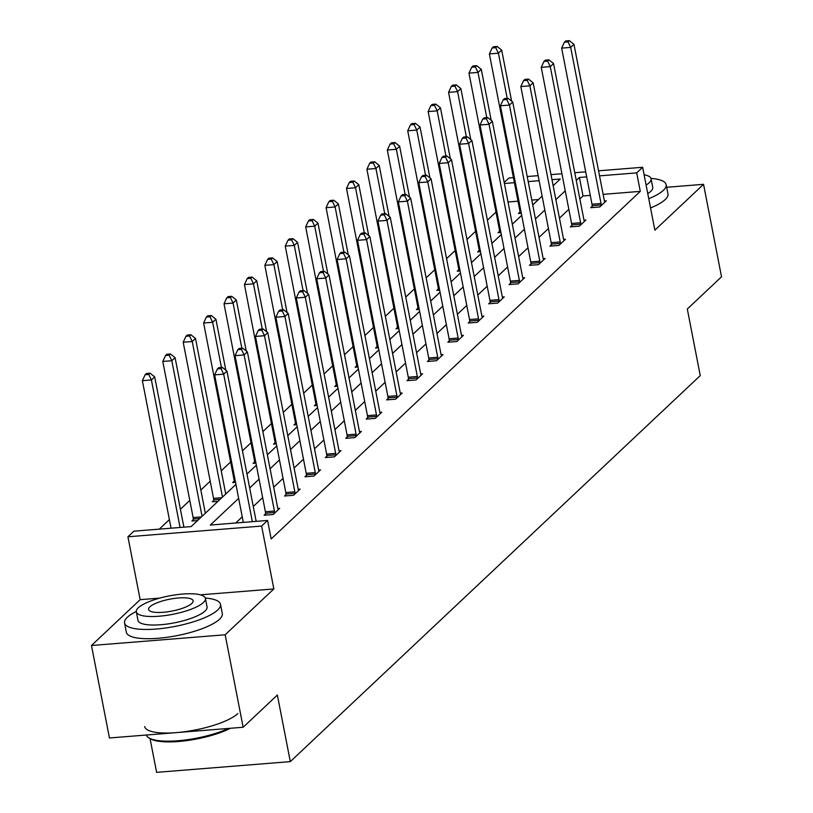 <?xml version="1.0" encoding="UTF-8"?>
<svg xmlns="http://www.w3.org/2000/svg" width="813" height="813" viewBox="0 0 813 813"><rect width="100%" height="100%" fill="white"/><g stroke="black" fill="none" stroke-linecap="round" stroke-linejoin="round"><path stroke-width="1.22" d="M598.541 170.811L642.646 167.275L654.872 230.16L703.55 184.317L721.527 276.796L687.31 309.021L700.247 375.606L290.302 761.618L277.365 695.034L243.148 727.259L109.45 737.98L91.473 645.502L225.171 634.78L273.849 588.947L261.623 526.062L127.926 536.783L133.881 531.184L191.157 526.58L235.933 484.416M243.148 727.259L225.171 634.78M703.55 184.317L666.67 187.285M159.785 598.094L140.151 599.669L91.473 645.502M140.151 599.669L127.926 536.783M495.981 212.091L487.394 220.181M475.564 231.319L466.987 239.398M455.158 250.536L446.571 258.615M434.742 269.753L426.164 277.843M414.335 288.981L405.748 297.06M393.919 308.198L385.342 316.277M373.513 327.415L364.925 335.505M353.096 346.643L344.509 354.722M332.68 365.86L324.102 373.939M312.273 385.077L303.686 393.167M291.857 404.305L283.28 412.384M271.451 423.522L262.863 431.601M251.034 442.75L242.447 450.829M230.618 461.967L221.238 470.808M210.211 481.184L200.821 490.026M189.795 500.412L180.415 509.243M169.389 519.629L159.277 529.141M504.212 182.458L508.958 177.996L513.43 177.641M150.049 738.621L156.614 772.35L290.302 761.618M571.783 225.536L570.32 226.908L579.354 226.187L585.899 220.028L584.008 220.181M530.96 263.971L529.497 265.353L538.531 264.632L545.076 258.463L543.186 258.615M490.137 302.416L488.674 303.798L497.708 303.066L504.253 296.908L502.363 297.06M449.315 340.86L447.851 342.232L456.886 341.511L463.42 335.352L461.54 335.505M408.492 379.295L407.028 380.677L416.053 379.956L422.597 373.797L420.707 373.939M367.659 417.74L366.196 419.122L375.23 418.39L381.775 412.232L379.884 412.384M326.836 456.184L325.373 457.556L334.407 456.835L340.952 450.676L339.062 450.829M286.013 494.619L284.55 496.001L293.584 495.28L300.129 489.121L298.239 489.263M590.279 195.384L583.023 195.963L579.862 198.941M568.836 209.317L559.456 218.158M548.429 228.544L539.039 237.386M528.013 247.762L518.623 256.603M507.597 266.989L498.217 275.82M487.19 286.206L477.8 295.048M466.774 305.424L457.394 314.265M446.367 324.651L436.977 333.482M425.951 343.869L416.561 352.71M405.535 363.086L396.155 371.927M385.128 382.313L375.738 391.144M364.712 401.531L355.332 410.372M344.306 420.748L334.915 429.589M323.889 439.975L314.509 448.806M303.483 459.193L294.093 468.034M283.066 478.41L273.676 487.251M262.65 497.637L253.27 506.469M242.244 516.855L235.709 523.013M238.646 498.359L210.303 525.046L267.579 520.452L271.166 538.948L640.288 191.37L603.124 194.358M265.597 513.846L264.134 515.218L273.168 514.497L279.713 508.338L277.822 508.491M306.43 475.402L304.966 476.784L313.991 476.052L320.535 469.894L318.645 470.046M347.253 436.957L345.789 438.339L354.824 437.618L361.358 431.459L359.478 431.601M388.075 398.522L386.612 399.894L395.646 399.173L402.191 393.014L400.301 393.167M428.898 360.078L427.435 361.46L436.469 360.728L443.014 354.57L441.124 354.722M469.721 321.633L468.258 323.015L477.292 322.294L483.837 316.125L481.946 316.277M510.544 283.198L509.08 284.57L518.115 283.849L524.659 277.69L522.769 277.843M551.377 244.754L549.913 246.136L558.948 245.404L565.482 239.246L563.592 239.398M592.199 206.309L590.736 207.691L599.77 206.969L606.305 200.801L604.425 200.953M267.579 520.452L261.623 526.062M642.646 167.275L636.701 172.874L599.527 175.862M640.288 191.37L636.701 172.874M586.681 176.888L579.425 177.468L576.265 180.445M565.238 190.821L555.858 199.663M544.832 210.049L535.442 218.89M524.415 229.266L515.036 238.107M504.009 248.493L494.619 257.325M483.593 267.711L474.203 276.552M463.176 286.928L453.796 295.769M442.77 306.155L433.38 314.987M422.354 325.373L412.974 334.214M401.947 344.59L392.557 353.431M381.531 363.818L372.151 372.649M361.124 383.035L351.734 391.876M340.708 402.252L331.318 411.093M320.292 421.48L310.912 430.311M299.885 440.697L290.495 449.538M279.469 459.914L270.089 468.755M259.062 479.142L249.672 487.973M527.21 176.533L538.145 175.659M550.99 174.622L561.925 173.748M574.771 172.722L585.695 171.838M553.145 185.72L560.269 179.012L551.966 179.673M539.131 180.71L528.196 181.584M514.416 182.691L504.416 183.494M246.959 474.03L256.349 465.199M267.375 454.813L276.755 445.971M287.782 435.595L297.172 426.754M308.198 416.368L317.588 407.526M328.615 397.151L337.995 388.309M349.021 377.923L358.411 369.092M369.437 358.706L378.817 349.864M389.844 339.488L399.234 330.647M410.26 320.261L419.65 311.43M430.677 301.044L440.057 292.202M451.083 281.826L460.473 272.985M471.499 262.599L480.879 253.768M491.906 243.382L501.296 234.54M512.322 224.164L521.712 215.323M532.728 204.937L542.119 196.106M538.47 199.541L531.783 200.079M518.013 201.187L508.013 201.99M521.306 213.26L518.47 213.494L519.934 212.112M500.889 232.477L498.054 232.711L499.517 231.329M480.483 251.705L477.638 251.928L479.101 250.556M460.067 270.922L457.231 271.156L458.695 269.774M439.66 290.15L436.815 290.373L438.278 288.991M419.244 309.367L416.408 309.59L417.872 308.218M398.837 328.584L395.992 328.818L397.455 327.436M378.421 347.812L375.576 348.035L377.039 346.653M358.005 367.029L355.169 367.252L356.633 365.88M337.598 386.246L334.753 386.48L336.216 385.098M317.182 405.474L314.346 405.697L315.81 404.315M296.775 424.691L293.93 424.914L295.393 423.543M276.359 443.908L273.514 444.142L274.987 442.76M255.943 463.136L253.107 463.359L254.571 461.977M235.536 482.353L232.691 482.576L234.154 481.205M217.955 501.347L212.284 501.804L213.748 500.422M197.539 520.564L191.868 521.021L193.331 519.639M583.023 195.963L579.425 177.468M273.849 588.947L200.354 594.842M252.355 521.672L223.677 374.153L226.949 371.074L256.166 521.367M243.321 522.403L214.642 374.874L223.677 374.153L221.014 368.635L222.325 367.405L218.707 367.689L217.396 368.929L221.014 368.635M217.396 368.929L214.642 374.874M226.949 371.074L222.325 367.405M183.89 527.17L154.683 376.866L151.411 379.945L142.377 380.677L171.055 528.196M148.749 374.437L150.049 373.197L146.442 373.492L145.131 374.722L148.749 374.437L151.411 379.945L180.079 527.474M150.049 373.197L154.683 376.866M142.377 380.677L145.131 374.722M230.435 728.275A47.703 12.713 169 0 1 185.964 740.714A47.703 12.713 169 0 1 150.12 738.661L148.82 737.848A48.871 13.018 -11 0 0 228.605 728.428M146.35 735.023A48.871 13.018 -11 0 0 148.82 737.848M136.279 611.478A48.871 13.018 -11 0 0 127.356 617.27A48.871 13.018 -11 0 0 124.552 622.971A48.871 13.018 -11 0 0 165.446 628.022A48.871 13.018 -11 0 0 217.691 610.014A48.871 13.018 -11 0 0 220.496 604.313A48.871 13.018 -11 0 0 205.313 598.053M124.552 622.971L126.34 632.219A48.871 13.018 -11 0 0 167.244 637.27A48.871 13.018 -11 0 0 219.49 619.262A48.871 13.018 -11 0 0 222.295 613.561L220.496 604.313M205.404 598.419L207.061 606.925A35.183 9.38 169 0 1 205.039 611.03A35.183 9.38 169 0 1 167.427 623.998A35.183 9.38 169 0 1 137.976 620.36L136.33 611.854A35.183 9.38 -11 0 0 165.771 615.482A35.183 9.38 -11 0 0 203.392 602.524A35.183 9.38 -11 0 0 205.404 598.419A35.183 9.38 -11 0 0 175.964 594.781A35.183 9.38 -11 0 0 138.342 607.748A35.183 9.38 -11 0 0 136.33 611.854M191.827 603.449A22.673 6.047 -11 0 0 193.128 600.807A22.673 6.047 -11 0 0 174.155 598.459A22.673 6.047 -11 0 0 149.907 606.813A22.673 6.047 -11 0 0 148.606 609.465A22.673 6.047 -11 0 0 167.58 611.803A22.673 6.047 -11 0 0 191.827 603.449M144.684 726.548A48.871 13.018 -11 0 0 185.577 731.598A48.871 13.018 -11 0 0 237.823 713.59M648.764 198.697A48.871 13.018 -11 0 0 663.357 190.364A48.871 13.018 -11 0 0 666.162 184.663A48.871 13.018 -11 0 0 650.979 178.403M650.563 207.945A48.871 13.018 -11 0 0 665.156 199.612A48.871 13.018 -11 0 0 667.961 193.911L666.162 184.663M646.111 185.1A35.183 9.38 -11 0 0 649.059 182.874A35.183 9.38 -11 0 0 651.071 178.769L652.727 187.275A35.183 9.38 169 0 1 650.705 191.38A35.183 9.38 169 0 1 647.768 193.606M651.071 178.769A35.183 9.38 -11 0 0 644.109 174.754M274.631 513.115L274.611 512.505A3.913 1.463 85.4 0 0 274.428 511.031L244.093 354.925L247.365 351.846L277.7 507.952A3.913 1.463 85.4 0 0 278.066 509.243L278.249 509.721M265.658 515.096L265.577 513.227A3.913 1.463 85.4 0 0 265.404 511.763L235.059 355.657L244.093 354.925L241.431 349.417L242.731 348.188L239.124 348.472L237.813 349.702L241.431 349.417M237.813 349.702L235.059 355.657M247.365 351.846L242.731 348.188M295.048 493.898L295.017 493.288A3.913 1.463 85.4 0 0 294.845 491.814L264.499 335.708L267.772 332.629L298.117 488.735A3.913 1.463 85.4 0 0 298.483 490.026L298.666 490.493M286.074 495.879L285.983 494.009A3.913 1.463 85.4 0 0 285.81 492.536L255.465 336.43L264.499 335.708L261.837 330.19L263.148 328.96L259.53 329.255L258.229 330.485L261.837 330.19M258.229 330.485L255.465 336.43M267.772 332.629L263.148 328.96M205.333 513.227L175.09 357.649L171.817 360.728L162.783 361.45L193.128 517.556A3.913 1.463 -94.6 0 1 193.301 519.029L193.392 520.899M169.155 355.21L170.466 353.98L166.848 354.275L165.547 355.505L169.155 355.21L171.817 360.728L202.061 516.306M170.466 353.98L175.09 357.649M162.783 361.45L165.547 355.505M225.75 494.009L195.506 338.432L192.234 341.511L183.199 342.232L213.545 498.339A3.913 1.463 -94.6 0 1 213.717 499.812L213.799 501.682M189.571 335.993L190.882 334.763L187.264 335.047L185.953 336.287L189.571 335.993L192.234 341.511L222.477 497.089M190.882 334.763L195.506 338.432M183.199 342.232L185.953 336.287M315.464 474.68L315.434 474.06A3.913 1.463 85.4 0 0 315.261 472.597L284.916 316.491L288.188 313.411L318.533 469.518A3.913 1.463 85.4 0 0 318.889 470.808L319.072 471.276M306.481 476.662L306.399 474.792A3.913 1.463 85.4 0 0 306.227 473.318L275.881 317.212L284.916 316.491L282.253 310.973L283.554 309.743L279.946 310.027L278.635 311.267L282.253 310.973M278.635 311.267L275.881 317.212M288.188 313.411L283.554 309.743M225.821 370.179L215.912 319.204L212.65 322.283L203.616 323.015L233.951 479.121A3.913 1.463 -94.6 0 1 234.134 480.585L234.215 482.455M209.978 316.775L211.289 315.535L207.681 315.83L206.37 317.06L209.978 316.775L212.65 322.283L221.431 367.476M211.289 315.535L215.912 319.204M203.616 323.015L206.37 317.06M335.871 455.453L335.84 454.843A3.913 1.463 85.4 0 0 335.667 453.369L305.322 297.263L308.594 294.184L338.94 450.29A3.913 1.463 85.4 0 0 339.306 451.581L339.488 452.058M326.897 457.434L326.806 455.565A3.913 1.463 85.4 0 0 326.633 454.101L296.288 297.995L305.322 297.263L302.66 291.755L303.971 290.515L300.353 290.81L299.052 292.04L302.66 291.755M299.052 292.04L296.288 297.995M308.594 294.184L303.971 290.515M246.237 350.962L236.329 299.987L233.057 303.066L224.022 303.788L254.367 459.894A3.913 1.463 -94.6 0 1 254.54 461.367L254.632 463.237M230.394 297.548L231.705 296.318L228.087 296.613L226.776 297.843L230.394 297.548L233.057 303.066L241.837 348.259M231.705 296.318L236.329 299.987M224.022 303.788L226.776 297.843M356.287 436.235L356.257 435.626A3.913 1.463 85.4 0 0 356.084 434.152L325.739 278.046L329.011 274.967L359.356 431.073A3.913 1.463 85.4 0 0 359.712 432.364L359.895 432.831M347.303 438.217L347.222 436.347A3.913 1.463 85.4 0 0 347.049 434.874L316.704 278.768L325.739 278.046L323.076 272.528L324.387 271.298L320.769 271.593L319.458 272.822L323.076 272.528M319.458 272.822L316.704 278.768M329.011 274.967L324.387 271.298M266.654 331.734L256.745 280.77L253.473 283.849L244.439 284.57L274.784 440.676A3.913 1.463 -94.6 0 1 274.957 442.15L275.038 444.02M250.811 278.331L252.111 277.101L248.504 277.385L247.193 278.625L250.811 278.331L253.473 283.849L262.253 329.031M252.111 277.101L256.745 280.77M244.439 284.57L247.193 278.625M376.693 417.018L376.673 416.398A3.913 1.463 85.4 0 0 376.49 414.935L346.155 258.829L349.417 255.749L379.762 411.845A3.913 1.463 85.4 0 0 380.128 413.146L380.311 413.614M367.72 419L367.639 417.13A3.913 1.463 85.4 0 0 367.456 415.656L337.121 259.55L346.155 258.829L343.482 253.31L344.793 252.081L341.186 252.365L339.875 253.605L343.482 253.31M339.875 253.605L337.121 259.55M349.417 255.749L344.793 252.081M287.06 312.517L277.152 261.542L273.879 264.621L264.845 265.353L295.19 421.459A3.913 1.463 -94.6 0 1 295.363 422.923L295.454 424.793M271.217 259.113L272.528 257.873L268.91 258.168L267.609 259.398L271.217 259.113L273.879 264.621L282.67 309.814M272.528 257.873L277.152 261.542M264.845 265.353L267.609 259.398M397.11 397.791L397.079 397.181A3.913 1.463 85.4 0 0 396.907 395.707L366.561 239.601L369.834 236.522L400.179 392.628A3.913 1.463 85.4 0 0 400.545 393.919L400.728 394.386M388.136 399.772L388.045 397.903A3.913 1.463 85.4 0 0 387.872 396.439L357.527 240.333L366.561 239.601L363.899 234.093L365.21 232.853L361.592 233.148L360.281 234.378L363.899 234.093M360.281 234.378L357.527 240.333M369.834 236.522L365.21 232.853M307.477 293.3L297.568 242.325L294.296 245.404L285.261 246.126L315.607 402.232A3.913 1.463 -94.6 0 1 315.779 403.705L315.861 405.575M291.633 239.886L292.944 238.656L289.326 238.951L288.015 240.181L291.633 239.886L294.296 245.404L303.076 290.597M292.944 238.656L297.568 242.325M285.261 246.126L288.015 240.181M417.516 378.573L417.496 377.964A3.913 1.463 85.4 0 0 417.323 376.49L386.978 220.384L390.25 217.305L420.585 373.411A3.913 1.463 85.4 0 0 420.951 374.702L421.134 375.169M408.543 380.555L408.461 378.685A3.913 1.463 85.4 0 0 408.289 377.212L377.943 221.106L386.978 220.384L384.315 214.866L385.616 213.636L382.008 213.931L380.697 215.16L384.315 214.866M380.697 215.16L377.943 221.106M390.25 217.305L385.616 213.636M327.883 274.072L317.974 223.108L314.702 226.187L305.678 226.908L336.013 383.014A3.913 1.463 -94.6 0 1 336.196 384.478L336.277 386.358M312.04 220.669L313.351 219.439L309.743 219.723L308.432 220.953L312.04 220.669L314.702 226.187L323.493 271.369M313.351 219.439L317.974 223.108M305.678 226.908L308.432 220.953M437.933 359.356L437.902 358.736A3.913 1.463 85.4 0 0 437.729 357.273L407.384 201.167L410.656 198.087L441.002 354.183A3.913 1.463 85.4 0 0 441.368 355.484L441.55 355.952M428.959 361.338L428.868 359.468A3.913 1.463 85.4 0 0 428.695 357.994L398.35 201.888L407.384 201.167L404.722 195.648L406.033 194.419L402.415 194.703L401.114 195.943L404.722 195.648M401.114 195.943L398.35 201.888M410.656 198.087L406.033 194.419M348.299 254.855L338.391 203.88L335.119 206.959L326.084 207.691L356.429 363.787A3.913 1.463 -94.6 0 1 356.602 365.261L356.694 367.13M332.456 201.451L333.767 200.211L330.149 200.506L328.838 201.736L332.456 201.451L335.119 206.959L343.899 252.152M333.767 200.211L338.391 203.88M326.084 207.691L328.838 201.736M458.349 340.129L458.319 339.519A3.913 1.463 85.4 0 0 458.146 338.045L427.801 181.939L431.073 178.86L461.418 334.966A3.913 1.463 85.4 0 0 461.774 336.257L461.957 336.724M449.365 342.11L449.284 340.241A3.913 1.463 85.4 0 0 449.111 338.777L418.766 182.671L427.801 181.939L425.138 176.431L426.449 175.191L422.831 175.486L421.52 176.716L425.138 176.431M421.52 176.716L418.766 182.671M431.073 178.86L426.449 175.191M368.706 235.638L358.807 184.663L355.535 187.742L346.501 188.464L376.846 344.57A3.913 1.463 -94.6 0 1 377.019 346.043L377.1 347.913M352.872 182.224L354.173 180.994L350.566 181.289L349.255 182.519L352.872 182.224L355.535 187.742L364.315 232.925M354.173 180.994L358.807 184.663M346.501 188.464L349.255 182.519M478.755 320.911L478.725 320.302A3.913 1.463 85.4 0 0 478.552 318.828L448.207 162.722L451.479 159.643L481.824 315.749A3.913 1.463 85.4 0 0 482.19 317.04L482.373 317.507M469.782 322.893L469.701 321.023A3.913 1.463 85.4 0 0 469.518 319.55L439.183 163.443L448.207 162.722L445.544 157.204L446.855 155.974L443.248 156.269L441.937 157.498L445.544 157.204M441.937 157.498L439.183 163.443M451.479 159.643L446.855 155.974M389.122 216.41L379.214 165.446L375.941 168.525L366.907 169.246L397.252 325.352A3.913 1.463 -94.6 0 1 397.425 326.816L397.516 328.696M373.279 163.007L374.59 161.777L370.972 162.061L369.671 163.291L373.279 163.007L375.941 168.525L384.732 213.707M374.59 161.777L379.214 165.446M366.907 169.246L369.671 163.291M499.172 301.694L499.141 301.074A3.913 1.463 85.4 0 0 498.969 299.611L468.623 143.505L471.896 140.425L502.241 296.521A3.913 1.463 85.4 0 0 502.607 297.822L502.79 298.29M490.198 303.676L490.107 301.796A3.913 1.463 85.4 0 0 489.934 300.332L459.589 144.226L468.623 143.505L465.961 137.986L467.272 136.757L463.654 137.041L462.343 138.271L465.961 137.986M462.343 138.271L459.589 144.226M471.896 140.425L467.272 136.757M409.539 197.193L399.63 146.218L396.358 149.297L387.323 150.029L417.669 306.125A3.913 1.463 -94.6 0 1 417.841 307.599L417.923 309.468M393.695 143.789L394.996 142.549L391.388 142.844L390.077 144.074L393.695 143.789L396.358 149.297L405.138 194.49M394.996 142.549L399.63 146.218M387.323 150.029L390.077 144.074M519.578 282.467L519.558 281.857A3.913 1.463 85.4 0 0 519.375 280.383L489.04 124.277L492.312 121.198L522.647 277.304A3.913 1.463 85.4 0 0 523.013 278.595L523.196 279.062M510.605 284.448L510.523 282.578A3.913 1.463 85.4 0 0 510.351 281.105L480.005 125.009L489.04 124.277L486.377 118.769L487.678 117.529L484.07 117.824L482.759 119.054L486.377 118.769M482.759 119.054L480.005 125.009M492.312 121.198L487.678 117.529M429.945 177.976L420.036 127.001L416.764 130.08L407.73 130.802L438.075 286.908A3.913 1.463 -94.6 0 1 438.248 288.381L438.339 290.251M414.102 124.562L415.413 123.332L411.795 123.627L410.494 124.856L414.102 124.562L416.764 130.08L425.555 175.262M415.413 123.332L420.036 127.001M407.73 130.802L410.494 124.856M539.995 263.249L539.964 262.629A3.913 1.463 85.4 0 0 539.791 261.166L509.446 105.06L512.718 101.981L543.064 258.087A3.913 1.463 85.4 0 0 543.43 259.377L543.612 259.845M531.021 265.231L530.93 263.361A3.913 1.463 85.4 0 0 530.757 261.888L500.412 105.781L509.446 105.06L506.784 99.542L508.095 98.312L504.477 98.607L503.176 99.836L506.784 99.542M503.176 99.836L500.412 105.781M512.718 101.981L508.095 98.312M450.361 158.748L440.453 107.783L437.181 110.863L428.146 111.584L458.491 267.69A3.913 1.463 -94.6 0 1 458.664 269.154L458.745 271.034M434.518 105.344L435.829 104.115L432.211 104.399L430.9 105.629L434.518 105.344L437.181 110.863L445.961 156.045M435.829 104.115L440.453 107.783M428.146 111.584L430.9 105.629M560.411 244.032L560.381 243.412A3.913 1.463 85.4 0 0 560.208 241.939L529.863 85.843L533.135 82.763L563.48 238.859A3.913 1.463 85.4 0 0 563.836 240.16L564.019 240.628M551.427 246.014L551.346 244.134A3.913 1.463 85.4 0 0 551.173 242.67L520.828 86.564L529.863 85.843L527.2 80.324L528.501 79.095L524.893 79.379L523.582 80.609L527.2 80.324M523.582 80.609L520.828 86.564M533.135 82.763L528.501 79.095M470.768 139.531L460.859 88.556L457.597 91.635L448.563 92.367L478.898 248.463A3.913 1.463 -94.6 0 1 479.081 249.937L479.162 251.806M454.924 86.127L456.235 84.887L452.628 85.182L451.317 86.412L454.924 86.127L457.597 91.635L466.377 136.828M456.235 84.887L460.859 88.556M448.563 92.367L451.317 86.412M580.817 224.805L580.787 224.195A3.913 1.463 85.4 0 0 580.614 222.721L550.269 66.615L553.541 63.536L583.886 219.642A3.913 1.463 85.4 0 0 584.252 220.933L584.435 221.4M571.844 226.786L571.752 224.916A3.913 1.463 85.4 0 0 571.58 223.443L541.245 67.347L550.269 66.615L547.606 61.107L548.917 59.867L545.31 60.162L543.999 61.392L547.606 61.107M543.999 61.392L541.245 67.347M553.541 63.536L548.917 59.867M491.184 120.314L481.276 69.339L478.003 72.418L468.969 73.14L499.314 229.246A3.913 1.463 -94.6 0 1 499.487 230.719L499.578 232.589M475.341 66.9L476.652 65.67L473.034 65.955L471.723 67.194L475.341 66.9L478.003 72.418L486.784 117.6M476.652 65.67L481.276 69.339M468.969 73.14L471.723 67.194M601.234 205.587L601.203 204.967A3.913 1.463 85.4 0 0 601.031 203.504L570.685 47.398L573.958 44.319L604.303 200.425A3.913 1.463 85.4 0 0 604.659 201.715L604.842 202.183M592.25 207.569L592.169 205.699A3.913 1.463 85.4 0 0 591.996 204.226L561.651 48.119L570.685 47.398L568.023 41.88L569.334 40.65L565.716 40.945L564.405 42.174L568.023 41.88M564.405 42.174L561.651 48.119M573.958 44.319L569.334 40.65M511.601 101.086L501.692 50.111L498.42 53.201L489.385 53.922L519.731 210.028A3.913 1.463 -94.6 0 1 519.903 211.492L519.985 213.372M495.757 47.682L497.058 46.453L493.45 46.737L492.139 47.967L495.757 47.682L498.42 53.201L507.2 98.383M497.058 46.453L501.692 50.111M489.385 53.922L492.139 47.967M274.611 512.505L265.577 513.227M274.428 511.031L265.404 511.763M295.017 493.288L285.983 494.009M294.845 491.814L285.81 492.536M193.128 517.556L201.451 516.895M193.301 519.029L199.724 518.511M213.545 498.339L221.858 497.668M213.717 499.812L220.14 499.294M315.434 474.06L306.399 474.792M315.261 472.597L306.227 473.318M233.951 479.121L234.896 479.04M234.134 480.585L235.17 480.503M335.84 454.843L326.806 455.565M335.667 453.369L326.633 454.101M254.367 459.894L255.302 459.823M254.54 461.367L255.587 461.286M356.257 435.626L347.222 436.347M356.084 434.152L347.049 434.874M274.784 440.676L275.719 440.595M274.957 442.15L276.003 442.059M376.673 416.398L367.639 417.13M376.49 414.935L367.456 415.656M295.19 421.459L296.125 421.378M295.363 422.923L296.41 422.841M397.079 397.181L388.045 397.903M396.907 395.707L387.872 396.439M315.607 402.232L316.542 402.161M315.779 403.705L316.826 403.624M417.496 377.964L408.461 378.685M417.323 376.49L408.289 377.212M336.013 383.014L336.948 382.933M336.196 384.478L337.232 384.397M437.902 358.736L428.868 359.468M437.729 357.273L428.695 357.994M356.429 363.787L357.364 363.716M356.602 365.261L357.649 365.179M458.319 339.519L449.284 340.241M458.146 338.045L449.111 338.777M376.846 344.57L377.781 344.499M377.019 346.043L378.065 345.962M478.725 320.302L469.701 321.023M478.552 318.828L469.518 319.55M397.252 325.352L398.187 325.271M397.425 326.816L398.472 326.735M499.141 301.074L490.107 301.796M498.969 299.611L489.934 300.332M417.669 306.125L418.604 306.054M417.841 307.599L418.888 307.517M519.558 281.857L510.523 282.578M519.375 280.383L510.351 281.105M438.075 286.908L439.01 286.837M438.248 288.381L439.294 288.29M539.964 262.629L530.93 263.361M539.791 261.166L530.757 261.888M458.491 267.69L459.426 267.609M458.664 269.154L459.711 269.073M560.381 243.412L551.346 244.134M560.208 241.939L551.173 242.67M478.898 248.463L479.843 248.392M479.081 249.937L480.127 249.855M580.787 224.195L571.752 224.916M580.614 222.721L571.58 223.443M499.314 229.246L500.249 229.175M499.487 230.719L500.534 230.628M601.203 204.967L592.169 205.699M601.031 203.504L591.996 204.226M519.731 210.028L520.666 209.947M519.903 211.492L520.95 211.41"/></g></svg>
